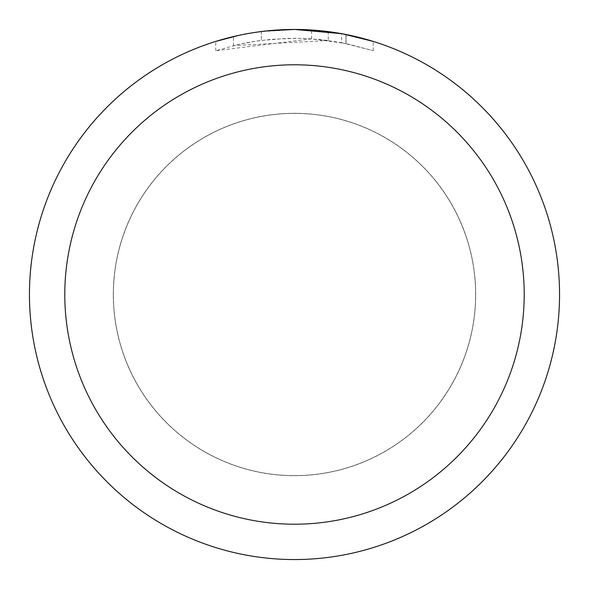 <?xml version="1.0" encoding="UTF-8"?>
<svg xmlns="http://www.w3.org/2000/svg" width="589" height="589" viewBox="0 0 589 589"><rect width="100%" height="100%" fill="white"/><g stroke="black" fill="none" stroke-linecap="round" stroke-linejoin="round"><path stroke-width="0.44" stroke-dasharray="2.94 2.21" d="M294.5 113.382A181.117 181.117 0 0 1 475.617 294.5A181.117 181.117 0 0 1 294.5 475.617A181.117 181.117 0 0 1 113.382 294.5A181.117 181.117 0 0 1 294.5 113.382A181.117 181.117 0 0 1 475.617 294.5A181.117 181.117 0 0 1 294.5 475.617A181.117 181.117 0 0 1 113.382 294.5A181.117 181.117 0 0 1 294.5 113.382M294.5 113.338A181.162 181.162 0 0 1 475.662 294.5A181.162 181.162 0 0 1 294.5 475.662A181.162 181.162 0 0 1 113.338 294.5A181.162 181.162 0 0 1 294.5 113.338M311.581 38.874L215.765 50.691L239.296 44.3L255.287 41.304L271.433 39.323L295.811 38.285L312.067 38.889L328.257 40.516L328.257 31.607L294.5 29.45A265.05 265.05 0 0 1 559.55 294.5A265.05 265.05 0 0 1 294.5 559.55A265.05 265.05 0 0 1 29.45 294.5A265.05 265.05 0 0 1 294.5 29.45L299.786 29.502M303.475 29.605L327.138 31.467M276.536 30.061L294.5 29.457L311.581 30.017L345.949 34.493L345.949 43.505L311.588 38.852L311.588 30.002M345.942 34.493L342.835 33.897M373.242 41.421L341.576 33.669L341.583 42.651L373.242 50.691L345.942 43.505M328.257 40.516L233.531 45.648A256.215 256.215 0 0 1 261.376 40.435L287.52 38.381L303.718 38.454L319.96 39.551L341.583 42.651M261.376 31.526L261.376 40.435L261.376 31.526A265.05 265.05 0 0 0 233.531 36.555L254.875 32.432M265.853 31.003L264.608 31.143M373.264 50.691L373.264 41.421L373.264 50.691M233.531 45.648L233.531 36.555L233.531 45.648M238.862 35.355L253.977 32.564M261.376 31.534L275.07 30.164M345.949 43.505L345.949 34.493M215.751 50.691L215.751 41.421L226.721 38.263L243.419 34.42L260.323 31.659L277.375 30.002L294.5 29.45L259.749 31.74M113.382 294.5A181.117 181.117 0 0 1 294.5 113.382A181.117 181.117 0 0 1 475.617 294.5A181.117 181.117 0 0 1 294.5 475.617A181.117 181.117 0 0 1 113.382 294.5M113.294 294.5A181.206 181.206 0 0 1 294.5 113.294A181.206 181.206 0 0 1 475.706 294.5A181.206 181.206 0 0 1 294.5 475.706A181.206 181.206 0 0 1 113.294 294.5M346.06 34.515L346.06 43.527"/><path stroke-width="0.88" d="M299.786 29.502L303.475 29.605M327.138 31.467L328.257 31.607M341.583 33.669L294.5 29.45A265.05 265.05 0 0 1 559.55 294.5A265.05 265.05 0 0 1 294.5 559.55A265.05 265.05 0 0 1 29.45 294.5A265.05 265.05 0 0 1 294.5 29.45L265.853 31.003M342.835 33.897L373.242 41.421M294.5 64.79A229.71 229.71 0 0 1 524.21 294.5A229.71 229.71 0 0 1 294.5 524.21A229.71 229.71 0 0 1 64.79 294.5A229.71 229.71 0 0 1 294.5 64.79M264.608 31.143L261.376 31.526M215.765 41.421L238.862 35.355M253.977 32.564L261.376 31.534M275.07 30.164L276.536 30.061M254.875 32.432L259.749 31.74"/></g></svg>
